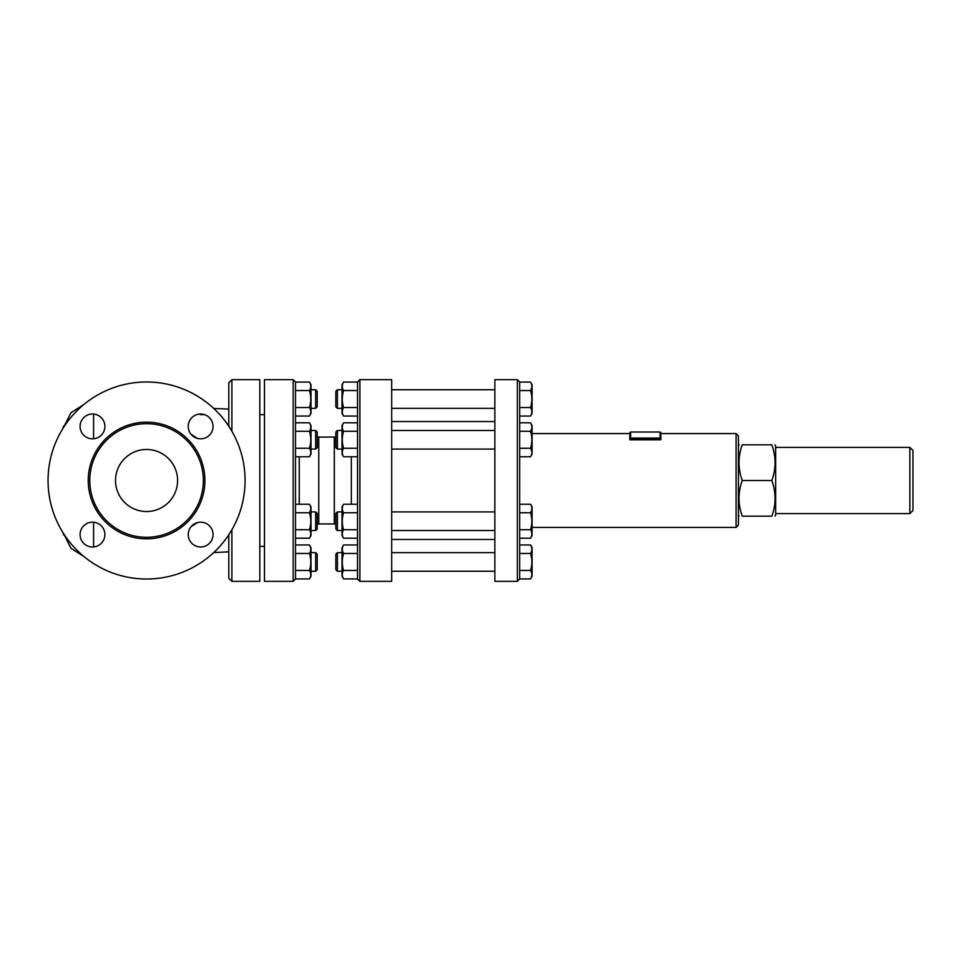 <?xml version="1.0" encoding="UTF-8"?>
<svg xmlns="http://www.w3.org/2000/svg" width="961" height="961" viewBox="0 0 961 961"><rect width="100%" height="100%" fill="white"/><g stroke="black" fill="none" stroke-linecap="round" stroke-linejoin="round"><path stroke-width="1.44" d="M204.225 414.539L201.329 414.756M201.161 414.023L201.161 414.708L199.011 414.119M191.119 526.628L197.377 522.604M93.577 522.219L93.577 546.941M93.577 414.059L93.577 438.781M197.389 438.396L191.107 434.36M146.565 449.472A31.028 31.028 0 0 1 177.593 480.5A31.028 31.028 0 0 1 146.565 511.528A31.028 31.028 0 0 1 115.536 480.5A31.028 31.028 0 0 1 146.565 449.472M660.844 433.567L660.844 439.117L660.844 432.798L660.844 433.567L736.09 433.567L736.09 527.433L532.082 527.433M660.844 439.117L660.844 439.79L629.815 439.79L629.815 439.117L660.844 439.117L660.075 438.06L630.596 438.06L629.815 439.117L629.815 432.798L629.815 433.567L532.082 433.567M736.09 527.433L738.42 525.102L738.42 435.898L736.09 433.567M532.082 547.674L532.082 576.216L530.52 578.93C532.286 576.107 532.286 573.273 530.52 570.438C532.286 564.78 532.286 559.122 530.52 553.452C532.286 550.617 532.286 547.794 530.52 544.959L532.082 547.674M519.673 538.208L530.52 538.208C532.286 535.385 532.286 532.55 530.52 529.715C532.286 524.057 532.286 518.387 530.52 512.73C532.286 509.895 532.286 507.072 530.52 504.237L519.673 504.237M530.52 504.237L532.082 506.952L532.082 535.493L530.52 538.208M519.673 456.763L530.52 456.763C532.286 453.928 532.286 451.105 530.52 448.27C532.286 442.613 532.286 436.943 530.52 431.285C532.286 428.45 532.286 425.615 530.52 422.792L519.673 422.792M530.52 422.792L532.082 425.507L532.082 454.048L530.52 456.763M519.673 416.041L530.52 416.041C532.286 413.206 532.286 410.383 530.52 407.548C532.286 401.878 532.286 396.22 530.52 390.562C532.286 387.727 532.286 384.893 530.52 382.07L519.673 382.07M530.52 416.041L532.082 413.326L532.082 384.784L530.52 382.07M519.673 529.715L530.52 529.715M519.673 512.73L530.52 512.73M519.673 431.285L530.52 431.285M519.673 448.27L530.52 448.27M519.673 390.562L530.52 390.562M519.673 407.548L530.52 407.548M519.673 578.93L530.52 578.93M519.673 570.438L530.52 570.438M519.673 553.452L530.52 553.452M519.673 544.959L530.52 544.959M337.383 399.055L337.383 389.746L335.833 391.295L335.833 406.803L337.383 408.365L337.383 399.055M337.383 447.838L337.383 430.468L335.833 432.018L335.833 447.538L337.383 449.087L337.383 447.838M337.383 530.532L337.383 511.913L335.833 513.462L335.833 528.982L337.383 530.532L342.044 530.532M343.606 390.562C341.84 396.22 341.84 401.878 343.606 407.548C341.84 410.383 341.84 413.206 343.606 416.041L342.044 413.326L342.044 384.784L343.606 382.07C341.84 384.893 341.84 387.727 343.606 390.562L357.552 390.562M357.552 422.792L343.606 422.792C341.84 425.615 341.84 428.45 343.606 431.285C341.84 436.943 341.84 442.613 343.606 448.27C341.84 451.105 341.84 453.928 343.606 456.763L357.552 456.763M343.606 456.763L342.044 454.048L342.044 425.507L343.606 422.792M357.552 504.237L343.606 504.237C341.84 507.072 341.84 509.895 343.606 512.73C341.84 518.387 341.84 524.057 343.606 529.715C341.84 532.55 341.84 535.385 343.606 538.208L357.552 538.208M343.606 538.208L342.044 535.493L342.044 506.952L343.606 504.237M357.552 382.07L343.606 382.07M357.552 431.285L343.606 431.285M357.552 448.27L343.606 448.27M357.552 512.73L343.606 512.73M357.552 529.715L343.606 529.715M357.552 407.548L343.606 407.548M357.552 416.041L343.606 416.041M337.383 571.254L337.383 552.635L335.833 554.197L335.833 569.705L337.383 571.254L342.044 571.254M357.552 544.959L343.606 544.959C341.84 547.794 341.84 550.617 343.606 553.452C341.84 559.122 341.84 564.78 343.606 570.438C341.84 573.273 341.84 576.107 343.606 578.93L357.552 578.93M343.606 544.959L342.044 547.674L342.044 576.216L343.606 578.93M357.552 570.438L343.606 570.438M357.552 553.452L343.606 553.452M315.664 513.162L315.664 530.532L317.214 528.982L317.214 513.462L315.664 511.913L315.664 513.162M315.664 430.468L315.664 449.087L317.214 447.538L317.214 432.018L315.664 430.468L311.016 430.468M315.664 389.746L315.664 408.365L317.214 406.803L317.214 391.295L315.664 389.746L311.016 389.746M309.442 504.237L311.016 506.952L311.016 535.493L309.442 538.208C311.208 535.385 311.208 532.55 309.442 529.715C311.208 524.057 311.208 518.387 309.442 512.73C311.208 509.895 311.208 507.072 309.442 504.237L295.495 504.237M309.442 422.792L311.016 425.507L311.016 454.048L309.442 456.763C311.208 453.928 311.208 451.105 309.442 448.27C311.208 442.613 311.208 436.943 309.442 431.285C311.208 428.45 311.208 425.615 309.442 422.792L295.495 422.792M295.495 416.041L309.442 416.041C311.208 413.206 311.208 410.383 309.442 407.548C311.208 401.878 311.208 396.22 309.442 390.562C311.208 387.727 311.208 384.893 309.442 382.07L295.495 382.07M309.442 416.041L311.016 413.326L311.016 384.784L309.442 382.07M295.495 512.73L309.442 512.73M295.495 529.715L309.442 529.715M295.495 431.285L309.442 431.285M295.495 538.208L309.442 538.208M295.495 456.763L309.442 456.763M295.495 448.27L309.442 448.27M295.495 407.548L309.442 407.548M295.495 390.562L309.442 390.562M315.664 561.945L315.664 571.254L317.214 569.705L317.214 554.197L315.664 552.635L315.664 561.945M309.442 544.959L311.016 547.674L311.016 576.216L309.442 578.93C311.208 576.107 311.208 573.273 309.442 570.438C311.208 564.78 311.208 559.122 309.442 553.452C311.208 550.617 311.208 547.794 309.442 544.959L295.495 544.959M295.495 570.438L309.442 570.438M295.495 578.93L309.442 578.93M295.495 553.452L309.442 553.452M909.851 480.5L909.851 513.618L912.95 510.519L912.95 450.481L909.851 447.382L909.851 480.5M742.228 444.823C737.94 456.715 737.94 468.608 742.228 480.5C737.94 492.392 737.94 504.285 742.228 516.177C737.94 516.177 737.94 516.177 742.228 516.177C737.94 516.177 737.94 516.177 742.228 516.177L771.839 516.177C776.128 504.285 776.128 492.392 771.839 480.5C776.128 468.608 776.128 456.715 771.839 444.823C776.128 444.823 776.128 444.823 771.839 444.823C776.128 444.823 776.128 444.823 771.839 444.823L742.228 444.823C737.94 444.823 737.94 444.823 742.228 444.823C737.94 444.823 737.94 444.823 742.228 444.823M742.228 480.5L771.839 480.5M771.839 516.177C776.128 516.177 776.128 516.177 771.839 516.177C776.128 516.177 776.128 516.177 771.839 516.177M775.022 444.823L775.647 445.904L775.647 515.096L775.022 516.177M517.342 480.5L517.342 581.345L519.673 579.015L519.673 381.985L517.342 379.655L517.342 480.5M517.342 581.345L494.855 581.345L494.855 379.655L517.342 379.655M335.833 524.25L334.284 523.937L334.284 437.063L335.833 436.75M357.552 480.5L357.552 579.015L359.882 581.345L359.882 379.655L357.552 381.985L357.552 480.5M334.284 523.937L318.764 523.937L318.764 437.063L317.214 436.75M295.495 480.5L295.495 381.985L293.165 379.655L293.165 581.345L295.495 579.015L295.495 480.5M359.882 581.345L391.68 581.345L391.68 379.655L359.882 379.655M293.165 581.345L264.467 581.345L264.467 379.655L293.165 379.655M213.738 408.449L228.79 409.134L228.79 382.766L228.79 426.24M228.79 534.76L228.79 578.234L231.889 581.345L231.889 529.739M231.889 581.345L259.818 581.345L259.818 379.655L231.889 379.655L228.79 382.766M89.781 480.5A56.783 56.783 0 0 0 174.95 529.679A56.783 56.783 0 0 0 174.95 431.321A56.783 56.783 0 0 0 89.781 480.5M48.05 480.5A98.515 98.515 0 0 1 146.565 381.985A98.515 98.515 0 0 1 245.079 480.5A98.515 98.515 0 0 1 146.565 579.015A98.515 98.515 0 0 1 48.05 480.5M188.236 534.58A12.409 12.409 0 0 1 200.645 522.171A12.409 12.409 0 0 1 213.054 534.58A12.409 12.409 0 0 1 200.645 546.989A12.409 12.409 0 0 1 188.236 534.58M92.484 522.171A12.409 12.409 0 0 1 104.893 534.58A12.409 12.409 0 0 1 92.484 546.989A12.409 12.409 0 0 1 80.075 534.58A12.409 12.409 0 0 1 92.484 522.171M104.893 426.42A12.409 12.409 0 0 1 92.484 438.829A12.409 12.409 0 0 1 80.075 426.42A12.409 12.409 0 0 1 92.484 414.011A12.409 12.409 0 0 1 104.893 426.42M200.645 438.829A12.409 12.409 0 0 1 188.236 426.42A12.409 12.409 0 0 1 200.645 414.011A12.409 12.409 0 0 1 213.054 426.42A12.409 12.409 0 0 1 200.645 438.829M83.919 404.473L70.97 412.701L63.546 427.465M63.546 533.535L70.97 548.299L83.919 556.527M630.596 438.06L630.596 432.018L660.075 432.018L660.075 438.06M351.318 456.763L351.318 504.237M299.243 504.237L299.243 456.763M231.889 431.261L231.889 379.655M204.897 480.5A58.333 58.333 0 0 0 146.565 422.167A58.333 58.333 0 0 0 88.232 480.5A58.333 58.333 0 0 0 146.565 538.833A58.333 58.333 0 0 0 204.897 480.5M228.79 551.866L213.738 552.551M391.68 408.365L494.855 408.365M391.68 389.746L494.855 389.746M391.68 449.087L494.855 449.087M391.68 430.468L494.855 430.468M391.68 530.532L494.855 530.532M391.68 511.913L494.855 511.913M391.68 571.254L494.855 571.254M391.68 552.635L494.855 552.635M342.044 389.746L337.383 389.746M342.044 408.365L337.383 408.365M342.044 430.468L337.383 430.468M342.044 449.087L337.383 449.087M342.044 511.913L337.383 511.913M342.044 552.635L337.383 552.635M311.016 530.532L315.664 530.532M311.016 511.913L315.664 511.913M311.016 449.087L315.664 449.087M311.016 408.365L315.664 408.365M311.016 571.254L315.664 571.254M311.016 552.635L315.664 552.635M775.647 513.618L909.851 513.618M775.647 447.382L909.851 447.382M738.42 515.096L739.045 516.177M738.42 445.904L739.045 444.823M660.075 432.018L660.844 432.798M630.596 432.018L629.815 432.798M391.68 539.457L494.855 539.457M391.68 421.543L494.855 421.543M318.764 523.937L317.214 524.25M334.284 437.063L318.764 437.063M259.818 546.353L264.467 546.353M259.818 414.647L264.467 414.647M63.546 426.131A215.648 215.648 0 0 0 62.982 428.354M62.982 532.646A215.648 215.648 0 0 0 63.546 534.869"/></g></svg>
